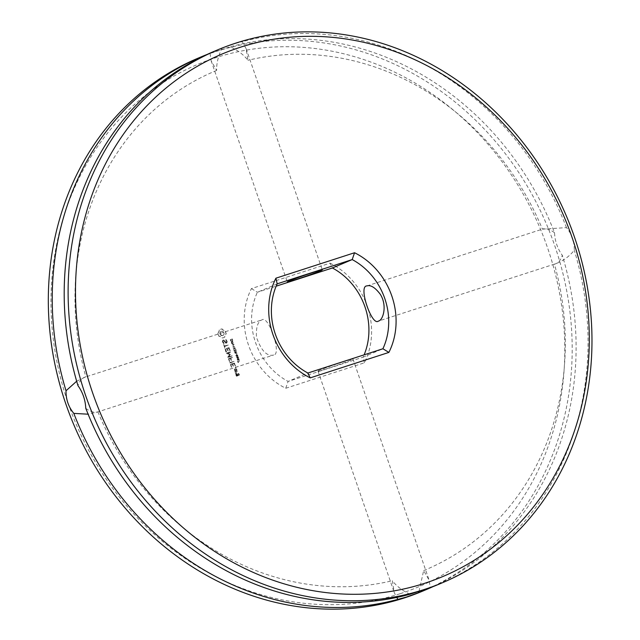 <?xml version="1.0" encoding="UTF-8"?>
<svg xmlns="http://www.w3.org/2000/svg" width="640" height="640" viewBox="0 0 640 640"><rect width="100%" height="100%" fill="white"/><g stroke="black" fill="none" stroke-linecap="round" stroke-linejoin="round"><path stroke-width="0.48" stroke-dasharray="3.2 2.4" d="M400.176 593.696A283.616 251.8 67 0 0 469.4 124.52A283.616 251.8 67 0 0 54.12 258.904A283.616 251.8 67 0 0 400.176 593.696M217.832 333.904L219.752 329.44L221.912 328.976L223.272 330.312L225.016 330.76L226.08 333.848L224.96 335.224L224.696 337.088L223.416 337.816L221.936 337.976L220.568 336.64L218.824 336.2L217.92 333.04L219.04 331.672L219.304 329.808L220.584 329.072L222.064 328.912L223.432 330.248L225.176 330.696L226.24 333.784L225.12 335.16L224.856 337.016L223.576 337.752L222.096 337.912L220.728 336.576L218.984 336.128L217.984 333.84M222.368 341.68L222.568 340.36L223.816 339.96L225.808 342.664L226.456 342.448L225.848 339.568L227.112 341.608L226.92 342.896L225.656 343.304L223.664 340.6L222.888 341.656L223.952 343.296L223.632 343.696L222.368 341.68L222.728 340.296L223.976 339.888L225.96 342.6L226.616 342.384L226.424 340.616L225.68 339.896L226.008 339.496L227.264 341.544L227.072 342.832L225.816 343.24L223.816 340.536L223.048 341.592L224.104 343.232L223.784 343.632L222.52 341.616M223.592 344.472L224.376 345.992L228.288 345.024L224.56 346.528L224.872 348.192L223.592 344.472L224.536 345.928L228.44 344.96L224.72 346.456L225.024 348.128L223.744 344.408M225.88 351.896L225.112 348.904L228.936 347.664L230.176 350.504L229.704 350.656L228.88 348.272L227.44 348.736L227.936 350.944L226.968 348.896L225.536 349.36L226.216 352.096L225.272 348.832L229.096 347.6L230.328 350.44L229.856 350.592L229.04 348.208L227.6 348.672L228.096 350.88L227.12 348.824L225.696 349.288L226.512 351.672L226.04 351.824M232.064 340.688L232.44 340.008L231.92 338.848L232 340.368L231.008 339.32L230.28 339.656L230.728 341.016L230.688 339.6L232.064 340.688L232.6 339.936L232.08 338.784L232.152 340.304L231.16 339.248L230.44 339.584L230.88 340.952L230.84 339.536L232.064 340.688M231.912 342.856L232.784 340.976L230.824 341.608L231.912 342.856L232.944 340.904L230.976 341.544L231.504 342.68L232.288 342.656L231.912 342.856M233.992 344.464L231.744 343.632L233.416 342.792L231.448 343.424L233.536 344.312L232.024 345.104L234.144 344.4L231.904 343.568L233.568 342.728L231.6 343.36L233.688 344.248L232.184 345.04L234.144 344.4M233.744 346.144L233.184 345.296L233.896 346.08M233.552 349.544L235.32 348.336L233.416 348.072L234.896 347.088L232.616 346.824L234.512 347.056L233.136 348.336L234.944 348.264L233.552 349.544L235.48 348.264L233.576 348.008L234.936 346.704L232.776 346.76L234.672 346.992L233.296 348.272L235.104 348.192L233.712 349.472M227.704 357.184L229.84 354.376L227.864 357.12M228.032 357.384L231.992 355.8L228.72 356.568L230.392 354.208L227.608 353.304L230.536 352.36L230.352 351.824L226.544 353.056L226.6 353.592L229.688 354.44M229.512 361.672L228.416 358.48L232.56 357.432L230.744 358.32L231.232 360.528L230.264 358.472L228.832 358.936L229.512 361.672L228.568 358.416L232.712 357.368L230.904 358.248L231.392 360.456L230.424 358.408L228.992 358.872L229.672 361.608M229.992 363.032L229.808 362.504L233.944 361.464L229.992 363.032L229.968 362.44L234.104 361.392L230.152 362.968M235.656 351.112L236.032 350.432L235.512 349.28L235.592 350.8L234.592 349.744L233.872 350.088L234.32 351.448L234.28 350.032L235.656 351.112L236.192 350.368L235.672 349.216L235.744 350.736L234.752 349.68L234.024 350.016L234.472 351.384L234.432 349.968L235.656 351.112M237 353.224L235.696 351.952L236.376 351.4L234.408 352.04L235.16 353.32L235.856 352.672L237 353.224L235.848 351.88L236.536 351.336L234.568 351.976L235.32 353.256L236.016 352.608L237.16 353.152M235.44 353.304L235.912 353.008L235.44 353.304M236.6 354.456L236.048 353.608L236.76 354.384M237.032 356.48L237.744 356.04L237.344 354.888L235.8 355.392L236.2 356.544L237.032 356.48L237.904 355.976L237.504 354.824L235.96 355.328L236.36 356.48L237.904 355.976L237.032 356.48M236.512 354.96L235.8 355.392L236.512 354.96M237.696 358.4L238.408 357.96L238.008 356.808L236.464 357.312L236.864 358.464L237.696 358.4L238.56 357.896L238.16 356.744L236.616 357.248L237.016 358.4L238.56 357.896L237.696 358.4M237.168 356.88L236.464 357.312L237.168 356.88M238.352 360.32L239.064 359.88L238.664 358.728L237.12 359.232L237.52 360.384L238.352 360.32L239.224 359.816L238.824 358.664L237.28 359.168L237.68 360.32L239.224 359.816L238.352 360.32M237.832 358.8L237.12 359.232L237.832 358.8M238.32 362.472L239.552 360.616L238.176 362.24L237.52 361.064L238.04 362.568L239.704 360.552L238.328 362.176L237.672 360.992L238.48 362.408M231.48 367.384L230.376 364.184L234.52 363.136L235.296 366.144L234.144 363.56L232.704 364.024L233.2 366.232L232.232 364.176L230.8 364.64L231.48 367.384L230.536 364.12L234.68 363.072L235.456 366.08L234.304 363.496L232.864 363.96L233.36 366.168L232.384 364.112L230.96 364.576L231.632 367.312M235.376 367.8L235.944 367.272L235.392 366.96L235.376 367.8L236.088 367.56L235.552 366.888L235.536 367.736M237.008 370.352L234.944 371.312L234.224 369.216L236.144 368.6L237.16 370.288L235.096 371.248L234.376 369.152L236.304 368.528L237.16 370.288M235.288 372.32L235.104 371.792L237.352 371.36L236.248 372.016L236.12 373.792L235.424 373.456L235.264 371.728L237.512 371.296L236.408 371.944L236.28 373.72L235.584 373.392L235.448 372.256M236.32 376.048L235.776 374.48L237.096 373.76L237.864 375.248L238.792 374.944L238.072 373.448L238.816 373.496L239.36 375.064L236.64 376.232L236.072 374.08L237.256 373.696L238.024 375.176L238.952 374.88L238.088 373.72L238.656 373.24L239.512 375L236.472 375.984M330.064 263.144A70.328 62.432 67 0 1 364.384 362.816L285.736 388.264A70.328 62.432 67 0 1 251.416 288.592L330.064 263.144L332.408 267.976M423.224 590.888A289.168 256.728 67 0 0 546.576 224.408A289.168 256.728 67 0 0 197.28 58.52M231.84 356.152L228.192 357.32M226.6 353.592L229.84 354.376M226.76 353.528L226.704 352.992L230.504 351.76L230.688 352.288L227.76 353.24L230.544 354.144L228.88 356.504L232.152 355.736M251.416 288.592L257.392 292.256L276.16 286.176M285.736 388.264L288.096 381.432L363.112 357.16A64.776 57.504 67 0 0 364.136 354.832M277.184 283.848L257.392 292.256A64.776 57.504 67 0 0 288.096 381.432L307.896 373.032M364.384 362.816L363.112 357.16L382.912 348.76M210.048 53.32L230.288 46.768C237.944 50.384 243.832 54.896 247.936 60.296L246.12 48.656L242.248 41.696C237.84 42.536 231.096 44.72 222 48.248C218.24 55.936 216.456 63.328 216.648 70.424L211.12 60.712L210.048 53.32A289.168 256.728 67 0 0 207.216 54.408M433.088 586.608A289.168 256.728 67 0 0 562.312 255.32C557.536 248.704 554.936 241.16 554.52 232.696A289.168 256.728 67 0 0 230.288 46.768M220.16 334.032L222.016 335.632L223.504 335.144L224.136 333.672L223.56 332.008L222.144 331.2L220.656 331.68L220.024 333.152L220.6 334.816M231.144 341.824L231.928 341.576L231.968 342.48L231.304 341.76L232.088 341.504L231.808 342.544L231.304 341.76M235.048 352.936L234.736 352.256L235.472 352.016L235.512 352.928L234.896 352.192L235.632 351.952L235.776 352.696L235.2 352.872M237.648 355.832L236.456 356.216L236.432 355.32L237.392 355.088L237.76 355.64L236.096 356.192L236.048 355.536L236.96 355.16L237.496 355.896M237.424 355.984L236.928 356.176L237.424 355.984M238.312 357.752L236.92 358.04L237.432 357.112L238.416 357.56L236.96 358.2L236.936 357.304L237.896 357.072L238.16 357.816M238.088 357.904L237.592 358.096L238.088 357.904M238.976 359.672L237.776 360.056L237.752 359.16L238.712 358.928L239.08 359.48L237.424 360.032L237.368 359.376L238.288 359L238.816 359.736M238.744 359.824L238.248 360.016L238.744 359.824M234.8 369.608L235.152 370.64L236.6 370.168L236.248 369.144L234.8 369.608L235.152 370.64M236.496 374.528L236.848 375.56L237.544 375.336L237.192 374.304L236.336 374.6L236.848 375.56M273.696 354.976L273.368 355.096C266.704 356.472 261.064 350.456 256.44 337.056C255.976 327.128 257.824 321.4 261.968 319.88C268.544 314.76 282.056 354.656 273.696 354.976M319.856 370.16A18.504 0.672 161 0 0 318.008 371.12A18.504 0.672 161 0 0 335.72 365.728A18.504 0.672 161 0 0 353 359.072A18.504 0.672 161 0 0 339.424 363.064A18.504 0.672 161 0 0 319.856 370.16M410.008 594.24C402.352 590.624 396.464 586.112 392.36 580.72L394.176 592.352L396.64 597.464M419.008 591.4L423.648 570.592L429.176 580.304L430.248 587.696M85.776 408.32C90.456 411.776 94.496 412.952 97.896 411.864L88.112 414.2M97.896 411.864A270.656 240.296 67 0 0 392.36 580.72M76.664 381.232L85.336 377.04L261.968 319.88M216.648 70.424A270.656 240.296 67 0 0 85.848 376.888C82.32 377.608 79.696 380.544 77.984 385.688M554.52 232.696C549.84 229.24 545.8 228.056 542.408 229.152A270.656 240.296 67 0 0 247.936 60.296M542.408 229.152L566.48 227.616C571.8 234.064 574.392 241.6 574.272 250.248C568.832 256.976 562.224 261.6 554.448 264.128L378.328 321.128M423.648 570.592A270.656 240.296 67 0 0 554.448 264.128C557.976 263.408 560.6 260.472 562.312 255.32M220.44 334.888L221.248 335.368M221.088 335.432L222.016 335.632M221.856 335.696L222.816 335.552M222.664 335.624L223.504 335.144M223.352 335.208L223.96 334.488M223.8 334.552L224.136 333.672M223.976 333.744L223.992 332.792M223.84 332.856L223.56 332.008M223.4 332.072L222.912 331.456M222.76 331.528L222.144 331.2M221.992 331.264L221.344 331.272M221.184 331.336L220.656 331.68M220.496 331.744L220.2 332.336M220.048 332.4L220.024 333.152M219.872 333.216L220.008 334.096M235 370.704L236.6 370.168M236.44 370.232L236.248 369.144M236.088 369.208L234.64 369.672M236.688 375.624L237.544 375.336M237.392 375.4L237.192 374.304M237.04 374.376L236.336 374.6M439.096 584.152A289.168 256.728 67 0 0 574.272 250.248M566.48 227.616A289.168 256.728 67 0 0 242.248 41.696M222 48.248A289.168 256.728 67 0 0 213.152 51.784M318.008 371.12L394.176 592.352M353 359.072L429.176 580.304M96.736 412.256L273.368 355.096M211.12 60.712L287.296 281.936M246.12 48.656L322.296 269.888M366.928 285.92L543.568 228.76"/><path stroke-width="0.96" d="M207.216 54.408A289.168 256.728 67 0 0 201.2 56.856L197.28 58.52A289.168 256.728 67 0 0 69.672 414.48A289.168 256.728 67 0 0 404.336 597.944A289.168 256.728 67 0 0 423.224 590.888L427.144 589.224A289.168 256.728 67 0 0 433.088 586.608M276.16 286.176L332.408 267.976A64.776 57.504 67 0 1 364.136 354.832M88.112 414.2L73.816 413.392A289.168 256.728 67 0 0 398.048 599.32L406.392 597.064L418.296 592.768A289.168 256.728 67 0 0 427.144 589.224M73.816 413.392C68.496 406.952 65.904 399.408 66.024 390.768L76.664 381.232M201.2 56.856A289.168 256.728 67 0 0 66.024 390.768M277.184 283.848L275.912 278.192L354.56 252.744L352.2 259.576A64.776 57.504 -113 0 1 382.912 348.76L307.896 373.032A64.776 57.504 -113 0 1 277.184 283.848L352.2 259.576L332.408 267.976M289.152 280.976A18.504 0.672 161 0 0 287.296 281.936A18.504 0.672 161 0 0 305.008 276.544A18.504 0.672 161 0 0 322.296 269.888A18.504 0.672 161 0 0 308.72 273.88A18.504 0.672 161 0 0 289.152 280.976M378.648 321.016L378.328 321.128C371.856 326.456 357.864 285.704 366.928 285.92C370.736 284.752 375.184 287.544 380.288 294.288C387.488 305.632 383.104 319.992 378.648 321.016M396.64 597.464L398.048 599.32M443.016 582.488L439.096 584.152A289.168 256.728 67 0 1 430.248 587.696L410.008 594.24A289.168 256.728 67 0 1 85.776 408.32C85.36 399.848 82.76 392.304 77.984 385.688A289.168 256.728 67 0 1 213.152 51.784L217.072 50.12A289.168 256.728 67 0 0 89.472 406.072A289.168 256.728 67 0 0 424.128 589.536A289.168 256.728 67 0 0 443.016 582.488A289.168 256.728 67 0 0 566.368 216.008A289.168 256.728 67 0 0 217.072 50.12M418.296 592.768L419.008 591.4M307.896 373.032L310.232 377.872A70.328 62.432 -113 0 1 275.912 278.192M354.56 252.744A70.328 62.432 -113 0 1 388.88 352.416L382.912 348.76M310.232 377.872L388.88 352.416M424.672 583.296A283.616 251.8 67 0 0 493.904 114.12A283.616 251.8 67 0 0 78.616 248.504A283.616 251.8 67 0 0 424.672 583.296"/></g></svg>
